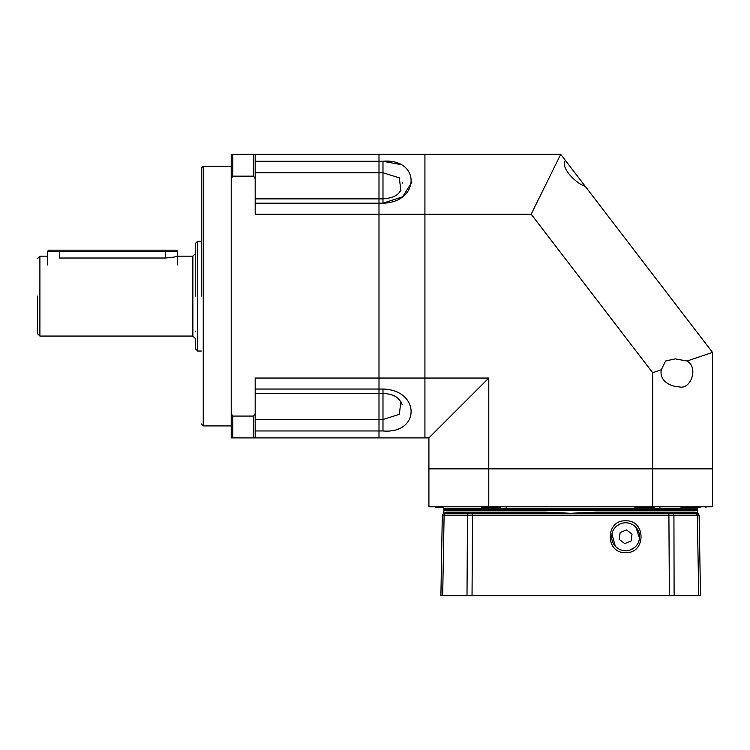 <?xml version="1.0" encoding="UTF-8"?>
<svg xmlns="http://www.w3.org/2000/svg" width="750" height="750" viewBox="0 0 750 750"><rect width="100%" height="100%" fill="white"/><g stroke="black" fill="none" stroke-linecap="round" stroke-linejoin="round"><path stroke-width="1.12" d="M195.262 280.95L195.262 279.938M195.262 296.119L195.262 243.591L195.262 296.119M37.5 296.119L37.5 333.666L37.5 296.119M195.262 339.647L195.262 348.637L197.662 351.038L197.662 241.2L201.253 241.2M47.484 256.172L39.9 256.172L39.9 336.056L192.872 336.056L192.872 256.172L177.291 256.172C176.597 256.781 172.603 257.391 165.309 258.019L59.466 258.019C44.006 256.003 44.006 256.003 59.466 258.019L59.466 251.381L47.484 251.381L48.684 250.181M195.262 331.828L195.262 331.209M197.662 241.2L195.262 243.591L195.262 251.822M195.262 252.581L195.262 257.147M231.216 178.65L231.216 413.588L232.809 416.072L253.584 416.072L255.178 413.588L255.178 378.047L424.922 378.047L424.922 214.191L255.178 214.191L255.178 178.65L253.584 176.156L232.809 176.156L231.216 178.65L231.216 154.331L378.994 154.331L378.994 437.906L378.994 154.331L424.922 154.331L424.922 214.191L424.922 154.331L560.728 154.331L531.178 214.191L652.641 372.694L652.641 468.863L428.916 468.863L428.916 506.803L652.641 506.803L652.641 468.863L488.784 468.863L488.784 506.803M399.441 164.344L382.987 161.269C420.394 158.091 420.525 202.144 382.987 203.203L402.6 196.8L411.797 182.316M255.178 393.347L382.987 393.347L382.987 389.034C420.394 390.019 420.525 434.1 382.987 430.959C420.394 434.147 420.525 390.084 382.987 389.034L255.178 389.034M231.216 413.588L231.216 437.906L424.922 437.906L424.922 214.191L531.178 214.191M402.45 183.281L402.216 182.316M255.178 172.762L382.987 172.762L399.309 177.844L400.884 190.556C399.028 191.925 398.269 197.653 382.987 198.881L382.987 161.269L255.178 161.269M402.197 404.625L400.884 401.691L399.319 414.375L382.987 419.475L255.178 419.475M177.291 264.966L177.291 251.381A1.2 1.2 0 0 0 176.091 250.181L48.684 250.181L59.466 250.181L59.466 251.381L165.309 251.381L165.309 250.181M47.484 264.966L47.484 251.381M697.922 507.6A1.997 1.997 0 0 0 697.519 508.8L697.519 509.803L443.897 509.803L443.897 508.8A1.997 1.997 0 0 0 441.9 506.803M652.641 506.803L712.5 506.803L712.5 468.863L652.641 468.863L712.5 468.863L712.5 352.397L687 361.041C699.066 367.734 690.487 390.188 679.059 386.822C672.206 386.916 658.969 381.825 661.294 369.759L652.641 372.694M661.294 369.759L665.616 360.975L675.328 358.866L687 361.041M712.5 352.397L560.728 154.331M488.784 378.047L488.784 468.863L428.916 468.863L428.916 437.906L488.784 378.047L424.922 378.047L424.922 437.906L428.916 437.906M585.234 186.309C576.834 184.041 560.034 167.916 565.35 160.359M481.003 506.803L481.8 507.6L500.644 507.6M680.513 506.803L681.309 507.6L700.163 507.6M634.453 506.803L635.25 507.6L654.094 507.6M434.944 506.803L435.741 507.6L443.503 507.6M630.984 549.675A13.978 13.978 0 0 1 612.712 542.119A13.978 13.978 0 0 1 620.278 523.847A13.978 13.978 0 0 1 638.541 531.403A13.978 13.978 0 0 1 630.984 549.675M626.531 529.903L620.138 532.547L619.237 539.409L624.731 543.619L631.116 540.966L632.016 534.113L626.531 529.903M201.253 296.119L201.253 168.309L201.253 296.119M255.178 154.331L255.178 178.65M232.809 154.331L232.809 176.156M253.584 176.156L253.584 154.331M253.584 437.906L253.584 416.072M232.809 416.072L232.809 437.906M255.178 413.588L255.178 437.906M620.278 523.847L616.594 526.087M614.541 528.244L613.275 530.212M612.731 531.366L612.009 533.616M611.916 534.038L615.319 546.197M625.631 552.638C605.109 553.612 605.109 519.834 625.631 520.819C646.153 519.834 646.153 553.612 625.631 552.638M515.513 595.669L593.587 595.669M456.469 595.669L479.916 595.669M673.088 595.669L669.384 595.669L673.088 595.669M630.216 549.966L634.659 547.434M636.722 545.269L637.978 543.309M638.4 542.447L639.253 539.906M639.338 539.484L639.516 538.359L635.934 527.316M696.544 509.803L697.453 510.572L697.931 513.263L695.203 512.147A1.997 1.959 -90 0 0 697.125 513.797L444.6 513.797M697.453 510.572L443.962 510.572L443.625 513.131M515.597 595.669L510.45 595.669M510.309 595.669L480.928 595.669M657.422 595.669L595.519 595.669M674.109 595.669L673.931 515.756L442.294 515.756A1.997 1.997 0 0 1 443.428 513.994M675.3 595.669L677.212 595.669M686.934 595.669L687.562 595.669M449.137 595.406L453.703 595.669M464.213 595.669L454.491 595.669M489.909 595.669L485.109 595.669M482.278 595.669L481.256 595.669M700.519 595.669L699.122 515.756L697.322 515.756L698.738 595.669L700.519 595.669L674.409 595.669M697.041 513.797L668.888 513.797L669.384 595.669L440.906 595.669L442.688 595.669L444.094 515.756A1.997 1.547 -90 0 1 445.641 513.797L472.538 513.797L472.041 595.669M443.466 513.975A1.997 1.997 0 0 1 444.291 513.797A1.997 1.997 0 0 0 442.294 515.756L440.906 595.669L442.294 515.756A1.997 1.997 0 0 1 444.291 513.797C442.462 514.406 442.462 514.406 444.291 513.797L444.291 513.797A1.997 1.959 90 0 0 446.222 512.147L443.494 513.263L442.969 514.294M482.081 513.797L488.831 513.797M672.675 513.797A1.997 1.266 -90 0 1 673.931 515.756L697.322 515.756A1.997 1.547 -90 0 0 695.775 513.797L697.125 513.797A1.997 1.997 0 0 1 699.122 515.756A1.997 1.997 0 0 0 697.125 513.797L697.125 513.797C698.962 514.406 698.962 514.406 697.125 513.797C698.962 514.406 698.962 514.406 697.125 513.797L677.522 513.797M697.931 513.263L698.316 514.181M659.334 513.797L652.584 513.797M444.272 513.797L445.069 513.797M596.344 513.797L595.959 512.147L570.712 513.263L545.466 512.147L545.072 513.797M255.178 198.881L382.987 198.881L382.987 203.203L255.178 203.203M400.875 401.681L400.884 401.691C398.784 399.872 397.641 394.444 382.987 393.347L382.987 430.959L255.178 430.959M177.291 251.381L165.309 251.381L165.309 258.019M697.519 508.8L443.897 508.8M231.216 166.312L203.25 166.312L203.25 425.925L201.253 423.928M467.006 595.669L467.484 515.756A1.997 1.266 -90 0 1 468.75 513.797M699.122 515.756A1.997 1.997 0 0 0 697.125 513.797M446.222 512.147L545.466 512.147M595.959 512.147L695.203 512.147M192.872 256.172L195.262 253.781M39.9 336.056L37.5 333.666M192.872 336.056L195.262 338.456M39.9 256.172L37.5 258.572M197.662 351.038L201.253 351.038M506.962 506.803L506.166 507.6M706.472 506.803L705.675 507.6M660.413 506.803L659.616 507.6M231.216 425.925L203.25 425.925M203.25 166.312L201.253 168.309M444.881 509.803L443.962 510.572"/></g></svg>
